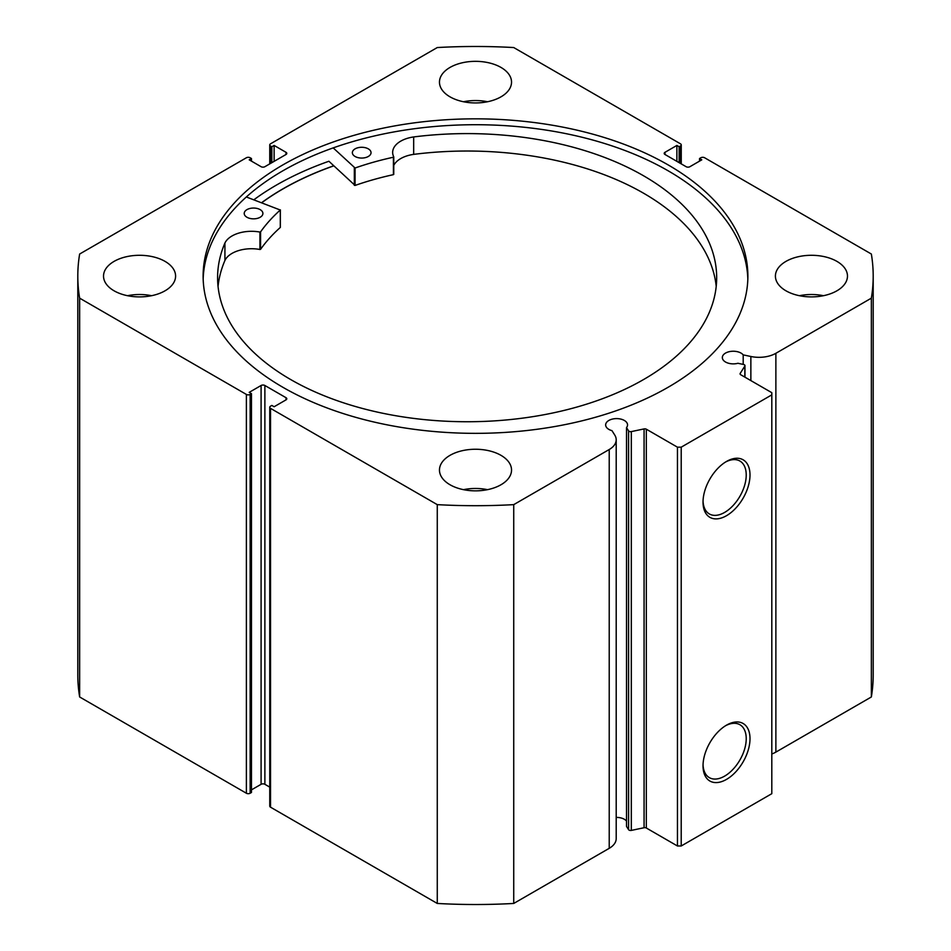 <?xml version="1.0" encoding="UTF-8"?>
<svg xmlns="http://www.w3.org/2000/svg" width="951" height="951" viewBox="0 0 951 951"><rect width="100%" height="100%" fill="white"/><g stroke="black" fill="none" stroke-linecap="round" stroke-linejoin="round"><path stroke-width="1.43" d="M261.727 202.729A272.248 157.177 180 0 1 328.987 167.59A272.248 157.177 180 0 1 333.765 165.866M646.323 429.198L646.323 828.012A2.14 1.236 0 0 0 644.077 827.727L631.309 830.413A2.14 1.236 180 0 1 629.075 830.116A2.14 1.236 180 0 1 628.575 829.676L626.519 826.407L626.519 427.593L628.575 430.862A2.14 1.236 0 0 0 629.075 431.302A2.14 1.236 0 0 0 631.309 431.599L644.077 428.913A2.14 1.236 180 0 1 646.323 429.198L677.445 447.172L681.213 447.172L771.808 394.867L771.808 392.68L740.686 374.718A2.14 1.236 180 0 1 740.068 373.85A2.14 1.236 180 0 1 740.187 373.422L740.187 374.266M286.013 399.872L286.013 397.696A2.675 1.545 180 0 1 286.798 398.79A2.675 1.545 180 0 1 286.013 399.872L274.126 406.743L271.855 405.435L270.536 406.196A2.675 1.545 0 0 0 269.751 407.29A2.675 1.545 0 0 0 270.536 408.371L437.27 504.636A397.696 229.607 0 0 0 513.73 504.636L609.222 449.514A23.834 13.766 0 0 0 616.2 439.778A23.834 13.766 0 0 0 614.762 435.071L611.968 430.648A10.948 6.312 180 0 1 608.854 429.388A10.948 6.312 180 0 1 605.656 424.919A10.948 6.312 180 0 1 612.408 419.082A10.948 6.312 180 0 1 624.332 420.449A10.948 6.312 180 0 1 627.541 424.919A10.948 6.312 180 0 1 626.519 427.593M626.519 821.07A10.948 6.312 0 0 0 624.332 819.263A10.948 6.312 0 0 0 616.2 817.42M771.808 753.988A23.834 13.766 0 0 0 775.873 752.11L775.873 353.296A23.834 13.766 180 0 1 750.862 356.494L743.195 354.878A10.948 6.312 0 0 0 741.019 353.083A10.948 6.312 0 0 0 729.084 351.715A10.948 6.312 0 0 0 722.332 357.552A10.948 6.312 0 0 0 725.542 362.022A10.948 6.312 0 0 0 737.905 363.282L743.563 364.471A2.14 1.236 0 0 1 744.966 365.636A2.14 1.236 0 0 1 744.835 366.052L740.187 373.422M726.516 461.449L726.516 461.449A33.214 19.175 -60 0 1 750.006 475.013A33.214 19.175 -60 0 1 726.516 515.692A33.214 19.175 -60 0 1 703.027 502.14A33.214 19.175 -60 0 1 726.516 461.449L726.516 461.449M703.051 501.011A30.551 17.641 120 0 0 709.351 513.944A30.551 17.641 120 0 0 724.626 512.423A30.551 17.641 120 0 0 744.585 485.509A30.551 17.641 120 0 0 739.902 461.033A30.551 17.641 120 0 0 725.554 462.031M726.516 725.149L726.516 725.149A33.214 19.175 -60 0 1 750.006 738.713A33.214 19.175 -60 0 1 726.516 779.392A33.214 19.175 -60 0 1 703.027 765.828A33.214 19.175 -60 0 1 726.516 725.149L726.516 725.149M703.051 764.711A30.551 17.641 120 0 0 709.351 777.633A30.551 17.641 120 0 0 724.626 776.123A30.551 17.641 120 0 0 744.585 749.21A30.551 17.641 120 0 0 739.902 724.721A30.551 17.641 120 0 0 725.554 725.732M747.831 279.035A272.378 157.26 0 0 0 668.101 170.776A272.378 157.26 0 0 0 373.624 136.136A272.378 157.26 0 0 0 203.169 279.035M282.899 387.295A272.378 157.26 0 0 0 579.73 421.376A272.378 157.26 0 0 0 747.878 276.087A272.378 157.26 0 0 0 668.101 164.892A272.378 157.26 0 0 0 371.27 130.81A272.378 157.26 0 0 0 203.122 276.087A272.378 157.26 0 0 0 282.899 387.295M165.034 261.382A36.031 20.803 0 0 0 125.77 256.877A36.031 20.803 0 0 0 103.528 276.087A36.031 20.803 0 0 0 114.072 290.804A36.031 20.803 0 0 0 153.349 295.309A36.031 20.803 0 0 0 175.59 276.087A36.031 20.803 0 0 0 165.034 261.382M151.566 295.702A36.031 20.803 0 0 0 127.541 295.702M500.975 67.426A36.031 20.803 0 0 0 461.71 62.921A36.031 20.803 0 0 0 439.469 82.143A36.031 20.803 0 0 0 450.025 96.847A36.031 20.803 0 0 0 489.29 101.353A36.031 20.803 0 0 0 511.531 82.143A36.031 20.803 0 0 0 500.975 67.426M487.506 101.745A36.031 20.803 0 0 0 463.494 101.745M500.975 455.339A36.031 20.803 0 0 0 461.71 450.833A36.031 20.803 0 0 0 439.469 470.044A36.031 20.803 0 0 0 450.025 484.76A36.031 20.803 0 0 0 489.29 489.266A36.031 20.803 0 0 0 511.531 470.044A36.031 20.803 0 0 0 500.975 455.339M487.506 489.658A36.031 20.803 0 0 0 463.494 489.658M836.928 261.382A36.031 20.803 0 0 0 797.651 256.877A36.031 20.803 0 0 0 775.41 276.087A36.031 20.803 0 0 0 785.966 290.804A36.031 20.803 0 0 0 825.23 295.309A36.031 20.803 0 0 0 847.472 276.087A36.031 20.803 0 0 0 836.928 261.382M823.459 295.702A36.031 20.803 0 0 0 799.434 295.702M775.873 353.296L871.354 298.162A397.696 229.607 0 0 0 873.196 276.087A397.696 229.607 0 0 0 871.354 254.024L704.62 157.759A2.675 1.545 0 0 0 700.851 157.759L699.532 158.52L701.79 159.827L689.903 166.698A2.675 1.545 180 0 1 686.123 166.698L664.987 154.49A2.675 1.545 180 0 1 664.202 153.396A2.675 1.545 180 0 1 664.987 152.315L664.987 154.49M680.464 163.429L680.464 145.99L679.145 146.751L676.874 145.444L664.987 152.315M680.464 145.99A2.675 1.545 0 0 0 681.249 144.897A2.675 1.545 0 0 0 680.464 143.815L513.73 47.55A397.696 229.607 0 0 0 437.27 47.55L270.536 143.815A2.675 1.545 0 0 0 269.751 144.897A2.675 1.545 0 0 0 270.536 145.99L270.536 163.429M286.013 152.315A2.675 1.545 180 0 1 286.798 153.396A2.675 1.545 180 0 1 286.013 154.49L286.013 152.315L274.126 145.444L271.855 146.751L270.536 145.99M77.804 276.087A397.696 229.607 0 0 0 79.646 298.162L246.38 394.427A2.675 1.545 0 0 0 250.149 394.427L250.149 793.241A2.675 1.545 180 0 1 246.38 793.241L79.646 696.976A397.696 229.607 180 0 1 77.804 674.913L77.804 276.087A397.696 229.607 0 0 1 79.646 254.024L246.38 157.759A2.675 1.545 0 0 1 250.149 157.759L251.468 158.52L249.21 159.827L261.097 166.698A2.675 1.545 180 0 0 264.877 166.698L286.013 154.49M261.097 385.488A2.675 1.545 180 0 1 264.877 385.488L264.877 784.302A2.675 1.545 0 0 0 261.097 784.302L261.097 385.488L249.21 392.359L251.468 393.666L250.149 394.427M286.013 397.696L264.877 385.488M616.2 439.778L616.2 838.592A23.834 13.766 180 0 1 609.222 848.328L609.222 449.514M270.536 408.371L270.536 807.185L437.27 903.45A397.696 229.607 180 0 0 513.73 903.45L609.222 848.328M270.536 807.185A2.675 1.545 180 0 1 269.751 806.103L269.751 407.29M264.877 784.302L269.751 787.119M251.468 789.865L261.097 784.302M250.149 793.241L251.468 792.48L251.468 393.666M873.196 276.087L873.196 674.913A397.696 229.607 180 0 1 871.354 696.976L775.873 752.11M681.213 447.172L681.213 845.986L771.808 793.681L771.808 394.867M681.213 845.986L677.445 845.986L677.445 447.172M646.323 828.012L677.445 845.986M79.646 696.976L79.646 298.162M871.354 298.162L871.354 696.976M437.27 504.636L437.27 903.45M513.73 903.45L513.73 504.636M699.532 161.135L699.532 158.52M676.874 161.349L676.874 145.444M679.145 162.657L679.145 146.751M271.855 162.657L271.855 146.751M274.126 161.349L274.126 145.444M251.468 161.135L251.468 158.52M393.75 157.022L393.417 174.651A232.21 134.067 0 0 0 355.068 185.445L328.903 161.254A281.591 162.573 0 0 0 253.858 199.793M333.706 165.795A272.378 157.26 0 0 0 261.62 202.694M743.195 364.399L743.195 354.878M246.333 196.976L280.283 210.028A232.21 134.067 0 0 0 260.574 231.878L259.92 232.056A27.591 15.929 0 0 0 224.923 243.016L224.923 260.455A249.542 144.077 0 0 0 218.052 286.382M246.868 217.208A9.344 5.397 180 0 1 244.217 213.44A9.344 5.397 180 0 1 250.042 208.447A9.344 5.397 180 0 1 260.253 209.684A9.344 5.397 180 0 1 262.904 213.44A9.344 5.397 180 0 1 257.079 218.445A9.344 5.397 180 0 1 246.868 217.208M355.008 156.439A9.344 5.397 180 0 1 352.357 152.671A9.344 5.397 180 0 1 358.182 147.678A9.344 5.397 180 0 1 368.394 148.915A9.344 5.397 180 0 1 371.045 152.671A9.344 5.397 180 0 1 365.208 157.664A9.344 5.397 180 0 1 355.008 156.439M280.283 227.134L280.283 227.467A232.21 134.067 0 0 0 260.574 249.317L259.92 249.483A27.591 15.929 0 0 0 224.923 260.455L224.923 243.016A249.542 144.077 0 0 0 217.589 277.668A249.542 144.077 0 0 0 288.319 378.165A249.542 144.077 0 0 0 561.078 411.141A249.542 144.077 0 0 0 716.674 277.668A249.542 144.077 0 0 0 645.955 177.183A249.542 144.077 0 0 0 413.673 136.944A27.591 15.929 0 0 0 392.656 152.422A27.591 15.929 0 0 0 393.75 156.844L393.417 157.224A232.21 134.067 0 0 0 355.068 168.006L333.195 147.892M716.222 286.382A249.542 144.077 0 0 0 645.955 194.61A249.542 144.077 0 0 0 413.673 154.371A27.591 15.929 0 0 0 393.762 165.379M413.673 136.944L413.673 154.383M628.575 829.676L628.575 430.862M246.38 793.241L246.38 394.427M750.862 380.59L750.862 356.494M744.835 377.107L744.835 366.052M631.309 431.599L631.309 830.413M644.077 827.727L644.077 428.913M354.331 167.899L354.331 185.338M355.068 168.006L355.068 185.445M393.417 157.224L393.417 174.651M260.574 231.878L260.574 249.317M280.283 210.028L280.283 227.467M259.92 232.056L259.92 249.483M681.249 144.897L681.249 163.881M269.751 163.881L269.751 144.897M744.966 377.19L744.966 365.636M393.762 156.927L393.762 174.366M280.367 209.862L280.367 227.301"/></g></svg>
